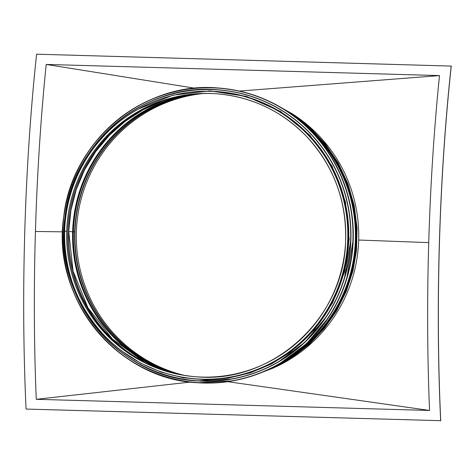 <?xml version="1.0" encoding="UTF-8"?>
<svg xmlns="http://www.w3.org/2000/svg" width="475" height="475" viewBox="0 0 475 475"><rect width="100%" height="100%" fill="white"/><g stroke="black" fill="none" stroke-linecap="round" stroke-linejoin="round"><path stroke-width="0.71" d="M203.306 93.522A143.236 140.885 -86 0 0 76.647 226.278A143.236 140.885 -86 0 0 183.795 375.232M193.764 94.151A143.598 141.235 -86 0 0 74.931 226.159A143.598 141.235 -86 0 0 174.426 373.297M180.173 374.567A143.236 140.885 94 0 1 75.282 226.183A143.236 140.885 94 0 1 199.631 93.682M36.599 54.186A451.298 81.403 91.6 0 0 26.072 409.064L440.729 420.678A450.935 81.338 -88.4 0 1 451.25 66.084L36.599 54.186M451.197 65.936A451.298 81.403 91.6 0 0 440.663 420.814M36.266 399.309A451.298 81.403 -88.4 0 1 35.429 231.473A451.298 81.403 91.6 0 1 46.206 64.434L439.506 75.584A451.298 81.403 91.6 0 0 428.729 242.618A451.298 81.403 -88.4 0 0 429.566 410.459L36.266 399.309L190.428 382.066M195.041 88.249L46.206 64.434M239.37 91.069L439.506 75.584M227.757 381.68L429.566 410.459M188.118 94.84A143.616 141.253 -86 0 0 73.393 231.83L74.646 231.919L73.393 231.83A143.616 141.253 -86 0 0 168.934 371.836M183.813 95.522A143.616 141.253 -86 0 0 72.61 231.776L68.75 231.509L72.61 231.776A143.616 141.253 -86 0 0 164.766 370.565M166.725 99.661A142.458 140.119 -86 0 0 68.744 231.462L68.738 231.462M197.434 376.871C180.072 375.636 163.507 371.278 147.749 363.797A141.882 139.555 -86 0 1 67.747 231.373L67.741 231.373A141.882 139.549 -86 0 0 196.917 376.829M66.702 231.301L64.624 231.236L66.702 231.295A141.882 139.549 -86 0 0 196.395 376.8A141.882 139.549 -86 0 0 345.42 244.898A141.882 139.549 -86 0 0 216.006 93.712A141.882 139.549 -86 0 0 66.702 231.295M196.846 378.925A143.978 141.609 -86 0 0 348.062 245.082A143.978 141.609 -86 0 0 216.743 91.663L216.149 91.622A143.978 141.609 -86 0 0 64.642 231.236A143.978 141.609 -86 0 0 196.252 378.884A143.978 141.609 -86 0 0 347.474 245.041A143.978 141.609 -86 0 0 216.149 91.622C167.669 87.839 118.257 111.762 90.535 152.428C74.296 176.13 65.657 202.403 64.624 231.236C64.024 270.744 76.831 305.045 103.051 334.151C128.571 360.964 159.636 375.873 196.252 378.884L196.846 378.925M276.07 366.777A143.978 141.609 -86 0 0 358.405 245.783A143.978 141.609 -86 0 0 293.514 114.606M62.575 231.83L35.429 231.473M358.684 240.029L428.729 242.618M216.523 93.747A141.882 139.549 -86 0 0 67.741 231.367A141.882 139.555 -86 0 1 166.024 99.881C182.667 94.638 199.672 92.607 217.039 93.783M147.749 363.797A141.882 139.555 -86 0 0 172.449 372.798M191.734 94.371A141.882 139.555 -86 0 0 166.024 99.881M162.391 101.133L143.112 109.767L125.317 121.232L109.398 135.274L95.73 151.572L84.609 169.777L76.291 189.454L70.965 210.176L68.75 231.462A142.458 140.119 -86 0 0 148.408 364.111M72.806 231.812A144.05 141.681 -86 0 0 109.897 333.296M124.616 124.634A144.05 141.681 -86 0 0 72.812 231.806M269.871 368.891A144.845 142.464 -86 0 0 356.119 245.646A144.845 142.464 -86 0 0 287.702 111.678M285.006 360.472A144.263 141.894 -86 0 0 301.488 122.075M293.847 354.368A143.978 141.609 -86 0 0 309.338 129.277M197.713 382.749A147.731 145.303 -86 0 0 197.784 382.755A147.731 145.303 -86 0 0 353.246 239.495A147.731 145.303 -86 0 0 218.203 88A147.731 145.303 -86 0 0 218.132 87.994M353.097 239.483A147.731 145.303 -86 0 0 218.061 87.988A147.731 145.303 -86 0 0 62.896 225.328A147.731 145.303 -86 0 0 197.642 382.743A147.731 145.303 -86 0 0 353.097 239.483M352.937 239.477A147.594 145.172 -86 0 0 139.056 105.551A147.594 145.172 -86 0 0 131.474 361.071A147.594 145.172 -86 0 0 352.937 239.477M197.309 380.914A145.926 143.527 -86 0 0 197.351 380.914A145.926 143.527 -86 0 0 350.912 239.406A145.926 143.527 -86 0 0 217.52 89.763A145.926 143.527 -86 0 0 217.479 89.757M350.829 239.4A145.926 143.527 -86 0 0 217.437 89.757A145.926 143.527 -86 0 0 64.167 225.417A145.926 143.527 -86 0 0 197.273 380.908A145.926 143.527 -86 0 0 350.829 239.4M350.675 239.394A145.795 143.403 -86 0 0 139.401 107.095A145.795 143.403 -86 0 0 131.907 359.504A145.795 143.403 -86 0 0 350.675 239.394M173.179 375.327A144.121 141.752 -86 0 0 348.745 239.329A144.121 141.752 -86 0 0 192.814 91.966M216.006 93.712C250.77 96.526 280.565 110.366 305.389 135.232C333.385 164.92 346.786 200.343 345.598 241.502C344.096 318.588 271.86 384.079 196.395 376.8M68.75 231.467L73.061 271.059L87.988 307.865L112.367 339.002L144.287 362.033M164.849 370.595L144.863 361.267L126.558 348.917L110.378 333.824L96.71 316.362L85.874 296.928L78.132 275.999L73.672 254.095L72.627 231.782L75.264 208.145L81.724 185.232L91.806 163.715L105.23 144.192L121.618 127.193L140.547 113.175L161.5 102.517L183.908 95.505M272.988 103.105L292.457 113.893L310.098 127.674L325.476 144.151L338.17 162.943L347.837 183.582L354.19 205.485L357.081 227.976L356.535 250.224L352.919 271.088L346.216 291.543L336.549 310.899L324.14 328.605L309.32 344.215L292.44 357.372L273.897 367.816L254.119 375.351M346.554 279.573L353.246 239.495C353.863 198.96 340.718 163.756 313.815 133.891C287.636 106.388 255.764 91.087 218.203 88L218.061 87.988C143.634 81.035 71.292 141.586 63.68 217.188C51.348 298.241 117.064 379.448 197.642 382.743L232.851 380.861M279.448 363.838L306.755 343.52L328.712 317.336M344.28 279.062L350.912 239.406C351.524 199.363 338.538 164.593 311.962 135.096C286.104 107.926 254.624 92.815 217.52 89.763L217.437 89.757C143.925 82.888 72.467 142.696 64.944 217.378C52.767 297.433 117.675 377.655 197.273 380.908L231.99 379.044M277.988 362.247L305.003 342.142L326.717 316.231M121.653 350.954L140.665 363.179L161.352 372.198L183.202 377.785L205.693 379.786L228.267 378.124L250.337 372.839L271.284 364.076L290.462 352.141L314.373 329.852L332.702 302.652L344.506 271.949L349.173 239.347L345.45 201.887L332.013 166.096L309.801 135.197L280.559 111.465L246.436 96.395L209.742 90.867L172.864 95.184L138.195 109.125"/></g></svg>
